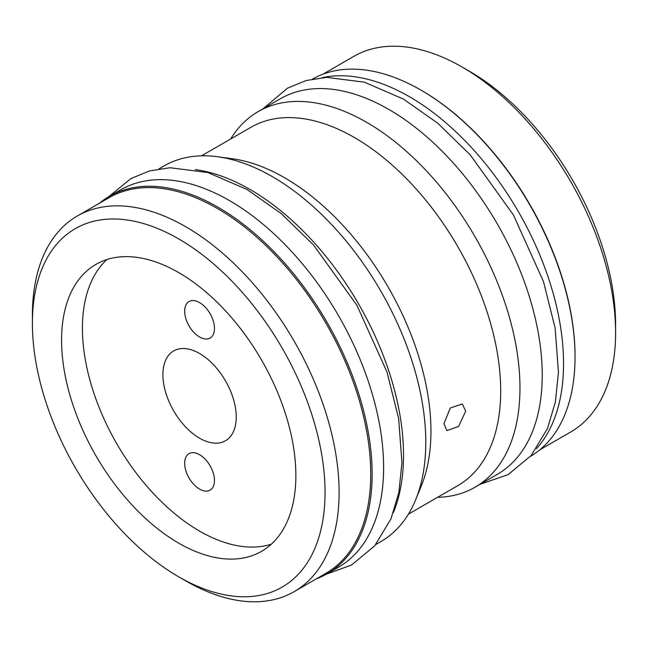 <?xml version="1.0" encoding="UTF-8"?>
<svg xmlns="http://www.w3.org/2000/svg" width="648" height="648" viewBox="0 0 648 648"><rect width="100%" height="100%" fill="white"/><g stroke="black" fill="none" stroke-linecap="round" stroke-linejoin="round"><path stroke-width="0.97" d="M32.4 323.401A206.931 119.475 60 0 1 178.718 238.918A206.931 119.475 60 0 1 325.045 492.35A206.931 119.475 60 0 1 178.718 576.833A206.931 119.475 60 0 1 32.4 323.401L32.4 315.284A216.869 125.21 60 0 1 77.315 216.003A216.869 125.21 60 0 1 244.434 274.104A216.869 125.21 60 0 1 339.098 492.35A216.869 125.21 60 0 1 294.184 591.632A216.869 125.21 60 0 1 185.749 580.892L178.718 576.833M61.576 340.241A165.669 95.653 60 0 1 95.888 264.4A165.669 95.653 60 0 1 223.552 308.788A165.669 95.653 60 0 1 295.869 475.51A165.669 95.653 60 0 1 261.557 551.351A165.669 95.653 60 0 1 133.893 506.963A165.669 95.653 60 0 1 61.576 340.241M294.184 591.632L325.814 573.375A216.869 125.21 60 0 0 370.729 474.093A216.869 125.21 -120 0 0 276.064 255.847A216.869 125.21 -120 0 0 108.945 197.745L77.315 216.003M316.119 578.964A217.866 125.785 -120 0 0 327.013 573.828A217.866 125.785 -120 0 0 360.41 399.249A217.866 125.785 -120 0 0 218.084 207.263A217.866 125.785 60 0 0 109.148 196.474A217.866 125.785 60 0 0 99.257 203.334M327.013 573.828L338.491 567.202A217.866 125.785 -120 0 0 371.887 392.623A217.866 125.785 -120 0 0 229.562 200.637A217.866 125.785 60 0 0 120.633 189.848L109.148 196.474M195.323 169.59A216.869 125.21 -120 0 1 403.526 455.155A216.869 125.21 60 0 1 393.385 512.633M158.954 168.869L164.001 165.953A216.869 125.21 60 0 1 217.72 156.759A216.869 125.21 60 0 1 272.435 176.693A216.869 125.21 60 0 1 425.785 442.309A216.869 125.21 60 0 1 415.692 499.665A216.869 125.21 60 0 1 380.87 541.582L375.824 544.498M217.72 156.759L232.462 158.768A206.89 119.451 60 0 1 284.658 177.787A206.89 119.451 60 0 1 430.952 431.171A206.89 119.451 60 0 1 421.322 485.895L415.692 499.665M443.912 423.695L450.287 407.997L462.291 403.963L465.685 411.124L458.614 426.416L446.901 430.62L443.912 423.695M201.512 155.828L250.954 127.275A206.89 119.451 60 0 1 354.399 137.522A206.89 119.451 60 0 1 500.693 390.906A206.89 119.451 60 0 1 457.844 485.619L408.394 514.172M230.664 138.988A216.869 125.21 60 0 1 258.188 111.578A216.869 125.21 60 0 1 366.622 122.318A216.869 125.21 60 0 1 519.971 387.925A216.869 125.21 60 0 1 475.057 487.207A216.869 125.21 60 0 1 437.554 497.34M258.188 111.578L280.446 98.723A216.869 125.21 -120 0 1 447.565 156.824A216.869 125.21 -120 0 1 542.23 375.079A216.869 125.21 60 0 1 497.316 474.352L475.057 487.207M536.455 448.7A217.866 125.785 -120 0 0 545.835 270.524A217.866 125.785 -120 0 0 409.504 96.755A217.866 125.785 60 0 0 322.234 77.663M530.453 456.37A217.866 125.785 -120 0 0 563.161 281.613A217.866 125.785 -120 0 0 420.981 90.121A217.866 125.785 60 0 0 312.587 79.024M421.338 90.331A216.869 125.21 -120 0 1 575.035 356.141A216.869 125.21 60 0 1 575.035 356.546M322.939 74.196L353.816 56.368A216.869 125.21 60 0 1 462.251 67.109L469.282 71.167A206.931 119.475 60 0 1 615.6 324.599L615.6 332.716A216.869 125.21 60 0 1 570.686 431.997L539.808 449.825M462.251 67.109A216.869 125.21 60 0 1 615.6 332.716M271.318 544.19A165.669 95.653 60 0 1 148.003 487.531A165.669 95.653 60 0 1 82.426 328.204A165.669 95.653 -120 0 1 106.969 259.524M162.899 374.674A51.856 29.938 -120 0 0 185.539 426.854A51.856 29.938 -120 0 0 225.496 440.745A51.856 29.938 -120 0 0 236.237 417.012A51.856 29.938 -120 0 0 213.597 364.824A51.856 29.938 -120 0 0 173.64 350.933A51.856 29.938 -120 0 0 162.899 374.674M184.672 463.288A21.068 12.166 -120 0 0 193.865 484.493A21.068 12.166 -120 0 0 210.098 490.131A21.068 12.166 -120 0 0 214.464 480.492A21.068 12.166 -120 0 0 205.27 459.286A21.068 12.166 -120 0 0 189.038 453.64A21.068 12.166 -120 0 0 184.672 463.288M214.464 328.39A21.068 12.166 -120 0 0 205.27 307.192A21.068 12.166 -120 0 0 189.038 301.547A21.068 12.166 -120 0 0 184.672 311.194A21.068 12.166 -120 0 0 193.865 332.392A21.068 12.166 -120 0 0 210.098 338.037A21.068 12.166 -120 0 0 214.464 328.39M108.613 196.79L130.985 178.524L149.623 170.902L170.06 167.735L207.862 172.538L247.074 189.516L281.248 213.589L313.535 245.001L356.87 305.24L386.986 371.976L398.642 418.568L401.946 462.729L398.844 492.456L390.979 518.878L374.641 545.916L351.564 564.999L326.471 574.136M263.234 108.662L287.493 88.16L306.131 80.538L326.568 77.371L364.37 82.183L403.583 99.152L437.756 123.233L470.043 154.645L513.378 214.877L543.494 281.621L555.15 328.212L558.455 372.373L555.352 402.1L547.487 428.514L531.149 455.552L508.073 474.636L480.103 484.291"/></g></svg>
